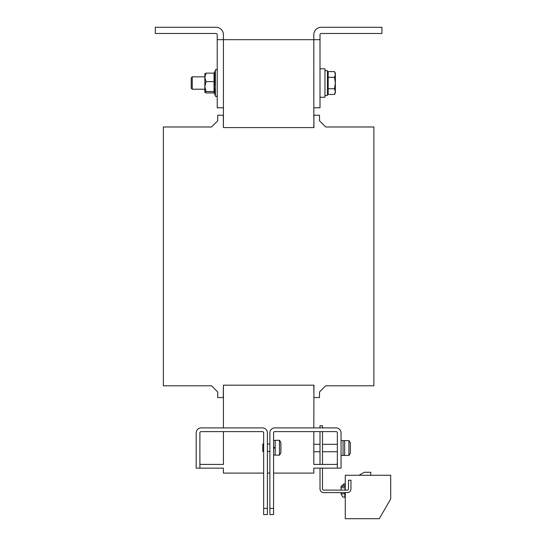 <?xml version="1.0" encoding="UTF-8"?>
<svg xmlns="http://www.w3.org/2000/svg" width="546" height="546" viewBox="0 0 546 546"><rect width="100%" height="100%" fill="white"/><g stroke="black" fill="none" stroke-linecap="round" stroke-linejoin="round"><path stroke-width="0.82" d="M263.663 444L262.797 444L262.797 451.426L263.663 451.426M269.861 444L267.383 444M269.861 451.426L267.383 451.426M320.011 451.74L313.82 451.74M320.011 444.308L313.82 444.308M337.346 451.74L322.488 451.74M337.346 444.308L322.488 444.308M345.27 483.933L343.536 483.933L343.536 485.176M345.27 485.176L341.987 485.176L341.987 486.411M344.847 493.843L341.059 493.843L342.724 496.935L345.27 497.433M348.928 455.453L344.656 455.453L344.656 440.595L348.928 440.595L348.928 455.453A12.381 12.381 0 0 0 350.348 453.016L350.348 443.024A12.381 12.381 0 0 0 348.928 440.595M341.059 440.595L343.045 440.595L343.045 455.453L341.059 455.453M279.456 447.713L279.456 440.281L275.184 440.281L275.184 455.146L279.456 455.146L279.456 447.713M279.456 440.281A12.381 12.381 0 0 1 280.876 442.717L280.876 452.709A12.381 12.381 0 0 1 279.456 455.146M214.325 73.062L214.81 72.563L214.81 81.552L214.244 86.766L214.81 92.015L214.51 93.093M192.247 89.216L191.223 88.193L191.223 77.86L192.247 76.836L192.247 89.216L204.846 89.216M324.966 70.639L327.443 70.639L327.443 95.407L324.966 95.407M320.011 68.782L324.966 68.782L324.966 97.263L320.011 97.263M320.011 39.681L313.82 39.681L313.82 107.794L320.011 107.794L320.011 34.732A1.235 1.235 0 0 1 321.246 33.49L381.927 33.49L381.927 27.3L321.246 27.3A7.432 7.432 0 0 0 313.82 34.732L313.82 39.681L223.423 39.681L223.423 34.732A7.432 7.432 0 0 0 215.991 27.3L155.31 27.3L155.31 33.49L215.991 33.49A1.235 1.235 0 0 1 217.226 34.732L217.226 39.681L223.423 39.681L223.423 127.607L223.294 115.22L217.724 115.22L217.724 120.796L211.534 126.986L163.363 126.986L163.363 385.797L211.534 385.797L217.724 391.987L211.534 385.797L217.724 391.987L217.724 397.563L223.294 397.563L223.423 385.176L223.423 427.9M370.782 475.266L370.782 472.276L364.216 472.276L359.043 475.266M223.423 385.176L313.943 385.176L313.82 427.9M313.82 107.794L313.943 127.607L223.423 127.607M313.82 385.176L313.943 397.563L319.512 397.563L319.512 391.987L325.709 385.797L373.88 385.797L373.88 126.986L325.709 126.986L319.512 120.796L319.512 115.22L313.943 115.22L313.82 127.607M217.724 120.796L211.534 126.986L217.724 120.796M319.512 391.987L325.709 385.797L319.512 391.987M325.709 126.986L319.512 120.796L325.709 126.986M328.18 94.465L328.18 71.587L334.48 71.587L335.367 74.447L334.48 77.307L335.367 83.026L334.48 88.745L335.367 91.605L334.48 94.465L328.18 94.465M328.18 88.745L334.48 88.745M328.18 77.307L334.48 77.307M334.48 94.465L335.367 92.929L335.367 73.116L334.48 71.587M217.226 39.681L217.226 107.794L223.423 107.794M204.846 73.819L206.081 73.116L204.846 77.375L206.081 81.627L204.846 86.582L204.846 92.315L206.081 92.929L214.039 92.929L214.039 91.537L206.081 91.537L204.846 86.582L204.914 73.655M206.081 91.537L204.846 92.233M214.81 92.015L214.039 91.537L214.039 81.627L206.081 81.627M214.81 81.552L214.039 81.627L214.039 73.116L206.081 73.116M214.81 72.563L214.039 73.116L214.81 72.563M267.383 508.394L267.383 432.855A4.955 4.955 0 0 0 262.428 427.9L201.133 427.9A4.955 4.955 0 0 0 196.178 432.855L196.178 468.147L199.891 468.147L199.891 432.855A1.235 1.235 0 0 1 201.133 431.613L262.428 431.613A1.235 1.235 0 0 1 263.663 432.855L263.663 508.394L267.383 508.394L267.383 514.585L263.663 514.585L263.663 508.394M223.423 431.613L223.423 464.428L201.133 464.428A1.235 1.235 0 0 1 199.891 463.192M263.663 473.095L223.423 473.095L223.423 468.147L201.133 468.147A4.955 4.955 0 0 1 199.891 467.99M273.942 448.116L275.184 448.116M275.184 447.31L273.942 447.31M322.488 427.9L322.488 425.73L320.011 425.73L320.011 427.9M322.488 468.147L322.488 488.888A1.235 1.235 0 0 0 323.723 490.124L347.256 490.124A1.235 1.235 0 0 0 348.491 488.888L348.491 480.221L350.969 480.221L350.969 488.888A3.713 3.713 0 0 1 347.256 492.601L323.723 492.601A3.713 3.713 0 0 1 320.011 488.888L320.011 468.147M345.27 492.601L345.27 518.7L379.313 518.7L390.69 498.996L390.69 475.266L345.27 475.266L345.27 490.124M345.27 486.22L344.908 490.124M344.867 492.601L344.799 496.587L345.27 497.058M341.059 490.124L341.059 486.411L345.236 486.411M322.488 464.428L322.488 431.613M320.011 464.428L320.011 431.613M337.346 467.99A4.955 4.955 0 0 1 336.111 468.147L313.82 468.147L313.82 473.095L273.573 473.095M269.861 473.095L267.383 473.095M313.82 431.613L313.82 464.428L336.111 464.428A1.235 1.235 0 0 0 337.346 463.192M269.861 514.585L269.861 508.394L273.573 508.394L273.573 514.585L269.861 514.585M273.573 508.394L273.573 432.855A1.235 1.235 0 0 1 274.809 431.613L336.111 431.613A1.235 1.235 0 0 1 337.346 432.855L337.346 468.147L341.059 468.147L341.059 432.855A4.955 4.955 0 0 0 336.111 427.9L274.809 427.9A4.955 4.955 0 0 0 269.861 432.855L269.861 508.394M274.87 448.116L274.87 447.31M214.278 92.888L215.37 95.891L215.37 70.154C215.656 69.165 216.277 69.274 217.226 70.482C216.291 69.274 215.677 69.165 215.37 70.154C215.677 69.165 216.291 69.274 217.226 70.482M341.059 487.776L344.997 487.776M341.059 493.843L341.059 492.601M214.312 73.068L215.37 70.154M327.443 92.929L328.18 92.929M327.443 73.116L328.18 73.116M215.37 95.891C215.677 96.888 216.291 96.779 217.226 95.564C216.291 96.779 215.677 96.888 215.37 95.891C215.677 96.888 216.291 96.779 217.226 95.564M192.247 76.836L204.846 76.836M273.573 455.016L275.184 455.016M273.573 440.404L275.184 440.404M344.656 440.718L343.045 440.718M344.656 455.33L343.045 455.33"/></g></svg>
